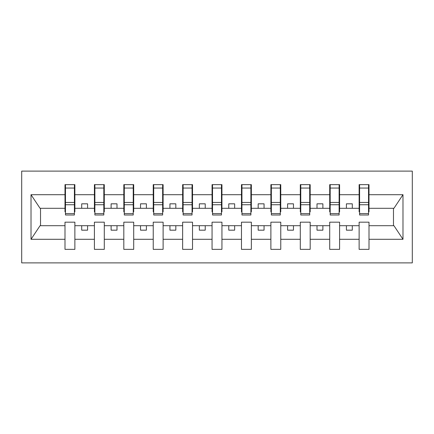 <?xml version="1.0" encoding="UTF-8"?>
<svg xmlns="http://www.w3.org/2000/svg" width="434" height="434" viewBox="0 0 434 434"><rect width="100%" height="100%" fill="white"/><g stroke="black" fill="none" stroke-linecap="round" stroke-linejoin="round"><path stroke-width="0.65" d="M21.7 262.885L412.3 262.885L412.3 171.115L21.7 171.115L21.7 262.885M368.537 211.825L369.003 211.825L369.003 208.293L393.953 208.293L402.985 194.703L402.985 239.297L369.003 239.297L369.003 222.175L359.124 222.175L359.124 225.707L339.594 225.707L339.594 222.175L329.71 222.175L329.71 225.707L310.18 225.707L310.18 222.175L300.295 222.175L300.295 225.707L280.765 225.707L280.765 222.175L270.887 222.175L270.887 225.707L251.357 225.707L251.357 222.175L241.472 222.175L241.472 225.707L221.942 225.707L221.942 222.175L212.058 222.175L212.058 225.707L192.528 225.707L192.528 222.175L182.643 222.175L182.643 225.707L163.113 225.707L163.113 222.175L153.235 222.175L153.235 225.707L133.705 225.707L133.705 222.175L123.82 222.175L123.82 225.707L104.29 225.707L104.29 222.175L94.406 222.175L94.406 225.707L74.876 225.707L74.876 222.175L64.997 222.175L64.997 225.707L40.047 225.707L31.015 239.297L31.015 194.703L40.047 208.293L64.997 208.293L64.997 194.703L31.015 194.703M369.003 239.297L369.003 249.355L359.124 249.355L359.124 225.707M359.124 239.297L339.594 239.297L339.594 249.355L329.71 249.355L329.71 225.707M339.594 239.297L339.594 225.707M329.71 239.297L310.18 239.297L310.18 249.355L300.295 249.355L300.295 225.707M310.18 239.297L310.18 225.707M300.295 239.297L280.765 239.297L280.765 249.355L270.887 249.355L270.887 225.707M280.765 239.297L280.765 225.707M270.887 239.297L251.357 239.297L251.357 249.355L241.472 249.355L241.472 225.707M251.357 239.297L251.357 225.707M241.472 239.297L221.942 239.297L221.942 249.355L212.058 249.355L212.058 225.707M221.942 239.297L221.942 225.707M212.058 239.297L192.528 239.297L192.528 249.355L182.643 249.355L182.643 225.707M192.528 239.297L192.528 225.707M182.643 239.297L163.113 239.297L163.113 249.355L153.235 249.355L153.235 225.707M163.113 239.297L163.113 225.707M153.235 239.297L133.705 239.297L133.705 249.355L123.82 249.355L123.82 225.707M133.705 239.297L133.705 225.707M123.82 239.297L104.29 239.297L104.29 249.355L94.406 249.355L94.406 225.707M104.29 239.297L104.29 225.707M359.591 213.588L368.537 213.588L368.537 214.998L359.591 214.998L359.591 184.645L359.124 184.645L359.124 194.703L339.594 194.703L339.594 211.825L339.122 211.825M359.591 211.825L359.124 211.825L359.124 194.703M330.182 213.588L339.122 213.588L339.122 214.998L330.182 214.998L330.182 184.645L329.71 184.645L329.71 194.703L310.18 194.703L310.18 211.825L309.708 211.825M330.182 211.825L329.71 211.825L329.71 194.703M300.767 213.588L309.708 213.588L309.708 214.998L300.767 214.998L300.767 184.645L300.295 184.645L300.295 194.703L280.765 194.703L280.765 211.825L280.293 211.825M300.767 211.825L300.295 211.825L300.295 194.703M271.353 213.588L280.293 213.588L280.293 214.998L271.353 214.998L271.353 184.645L270.887 184.645L270.887 194.703L251.357 194.703L251.357 211.825L250.885 211.825M271.353 211.825L270.887 211.825L270.887 194.703M241.944 213.588L250.885 213.588L250.885 214.998L241.944 214.998L241.944 184.645L241.472 184.645L241.472 194.703L221.942 194.703L221.942 211.825L221.47 211.825M241.944 211.825L241.472 211.825L241.472 194.703M212.53 213.588L221.47 213.588L221.47 214.998L212.53 214.998L212.53 184.645L212.058 184.645L212.058 194.703L192.528 194.703L192.528 211.825L192.056 211.825M212.53 211.825L212.058 211.825L212.058 194.703M183.115 213.588L192.056 213.588L192.056 214.998L183.115 214.998L183.115 184.645L182.643 184.645L182.643 194.703L163.113 194.703L163.113 211.825L162.647 211.825M183.115 211.825L182.643 211.825L182.643 194.703M153.707 213.588L162.647 213.588L162.647 214.998L153.707 214.998L153.707 184.645L153.235 184.645L153.235 194.703L133.705 194.703L133.705 211.825L133.233 211.825M153.707 211.825L153.235 211.825L153.235 194.703M124.292 213.588L133.233 213.588L133.233 214.998L124.292 214.998L124.292 184.645L123.82 184.645L123.82 194.703L104.29 194.703L104.29 211.825L103.818 211.825M124.292 211.825L123.82 211.825L123.82 194.703M94.878 213.588L103.818 213.588L103.818 214.998L94.878 214.998L94.878 184.645L94.406 184.645L94.406 194.703L74.876 194.703L74.876 184.645L74.409 184.645L74.409 214.998L65.463 214.998L65.463 204.745L74.409 204.745M94.878 211.825L94.406 211.825L94.406 194.703M94.406 239.297L74.876 239.297L74.876 249.355L64.997 249.355L64.997 225.707M74.876 239.297L74.876 225.707M65.463 204.745L65.463 184.645L64.997 184.645L64.997 194.703M64.997 208.293L64.997 211.825L65.463 211.825M369.003 208.293L369.003 184.645L368.537 184.645L368.537 213.588M329.71 184.645L339.594 184.645L339.594 194.703M300.295 184.645L310.18 184.645L310.18 194.703M270.887 184.645L280.765 184.645L280.765 194.703M241.472 184.645L251.357 184.645L251.357 194.703M212.058 184.645L221.942 184.645L221.942 194.703M182.643 184.645L192.528 184.645L192.528 194.703M153.235 184.645L163.113 184.645L163.113 194.703M123.82 184.645L133.705 184.645L133.705 194.703M94.406 184.645L104.29 184.645L104.29 194.703M402.985 194.703L369.003 194.703M64.997 239.297L31.015 239.297M64.997 184.645L74.876 184.645M359.124 184.645L369.003 184.645M359.124 208.293L352.299 208.293L352.299 203.823L346.413 203.823L346.413 208.293L352.299 208.293M346.413 208.293L339.594 208.293M346.413 225.707L346.413 230.177L352.299 230.177L352.299 225.707M329.71 208.293L322.885 208.293L322.885 203.823L317.004 203.823L317.004 208.293L322.885 208.293M317.004 208.293L310.18 208.293M317.004 225.707L317.004 230.177L322.885 230.177L322.885 225.707M300.295 208.293L293.471 208.293L293.471 203.823L287.59 203.823L287.59 208.293L293.471 208.293M287.59 208.293L280.765 208.293M287.59 225.707L287.59 230.177L293.471 230.177L293.471 225.707M270.887 208.293L264.062 208.293L264.062 203.823L258.176 203.823L258.176 208.293L264.062 208.293M258.176 208.293L251.357 208.293M258.176 225.707L258.176 230.177L264.062 230.177L264.062 225.707M241.472 208.293L234.648 208.293L234.648 203.823L228.767 203.823L228.767 208.293L234.648 208.293M228.767 208.293L221.942 208.293M228.767 225.707L228.767 230.177L234.648 230.177L234.648 225.707M212.058 208.293L205.233 208.293L205.233 203.823L199.352 203.823L199.352 208.293L205.233 208.293M199.352 208.293L192.528 208.293M199.352 225.707L199.352 230.177L205.233 230.177L205.233 225.707M182.643 208.293L175.824 208.293L175.824 203.823L169.938 203.823L169.938 208.293L175.824 208.293M169.938 208.293L163.113 208.293M169.938 225.707L169.938 230.177L175.824 230.177L175.824 225.707M153.235 208.293L146.41 208.293L146.41 203.823L140.529 203.823L140.529 208.293L146.41 208.293M140.529 208.293L133.705 208.293M140.529 225.707L140.529 230.177L146.41 230.177L146.41 225.707M123.82 208.293L116.996 208.293L116.996 203.823L111.115 203.823L111.115 208.293L116.996 208.293M111.115 208.293L104.29 208.293M111.115 225.707L111.115 230.177L116.996 230.177L116.996 225.707M94.406 208.293L87.587 208.293L87.587 203.823L81.7 203.823L81.7 208.293L87.587 208.293M81.7 208.293L74.876 208.293L74.876 194.703M81.7 225.707L81.7 230.177L87.587 230.177L87.587 225.707M74.876 208.293L74.876 211.825L74.409 211.825M402.985 239.297L393.953 225.707L369.003 225.707M40.525 208.293L40.525 225.707M393.475 225.707L393.475 208.293M74.409 190.526L74.876 190.526M64.997 190.526L65.463 190.526M65.463 202.45L74.409 202.45M104.29 184.645L103.818 184.645L103.818 213.588M103.818 190.526L104.29 190.526M94.406 190.526L94.878 190.526M94.878 204.745L103.818 204.745M94.878 202.45L103.818 202.45M133.705 184.645L133.233 184.645L133.233 213.588M133.233 190.526L133.705 190.526M123.82 190.526L124.292 190.526M124.292 204.745L133.233 204.745M124.292 202.45L133.233 202.45M163.113 184.645L162.647 184.645L162.647 213.588M162.647 190.526L163.113 190.526M153.235 190.526L153.707 190.526M153.707 204.745L162.647 204.745M153.707 202.45L162.647 202.45M192.528 184.645L192.056 184.645L192.056 213.588M192.056 190.526L192.528 190.526M182.643 190.526L183.115 190.526M183.115 204.745L192.056 204.745M183.115 202.45L192.056 202.45M221.942 184.645L221.47 184.645L221.47 213.588M221.47 190.526L221.942 190.526M212.058 190.526L212.53 190.526M212.53 204.745L221.47 204.745M212.53 202.45L221.47 202.45M251.357 184.645L250.885 184.645L250.885 213.588M250.885 190.526L251.357 190.526M241.472 190.526L241.944 190.526M241.944 204.745L250.885 204.745M241.944 202.45L250.885 202.45M280.765 184.645L280.293 184.645L280.293 213.588M280.293 190.526L280.765 190.526M270.887 190.526L271.353 190.526M271.353 204.745L280.293 204.745M271.353 202.45L280.293 202.45M310.18 184.645L309.708 184.645L309.708 213.588M309.708 190.526L310.18 190.526M300.295 190.526L300.767 190.526M300.767 204.745L309.708 204.745M300.767 202.45L309.708 202.45M339.594 184.645L339.122 184.645L339.122 213.588M339.122 190.526L339.594 190.526M329.71 190.526L330.182 190.526M330.182 204.745L339.122 204.745M330.182 202.45L339.122 202.45M368.537 190.526L369.003 190.526M359.124 190.526L359.591 190.526M359.591 204.745L368.537 204.745M359.591 202.45L368.537 202.45M65.463 213.588L74.409 213.588M65.463 188.052L74.409 188.052M94.878 188.052L103.818 188.052M124.292 188.052L133.233 188.052M153.707 188.052L162.647 188.052M183.115 188.052L192.056 188.052M212.53 188.052L221.47 188.052M241.944 188.052L250.885 188.052M271.353 188.052L280.293 188.052M300.767 188.052L309.708 188.052M330.182 188.052L339.122 188.052M359.591 188.052L368.537 188.052"/></g></svg>
